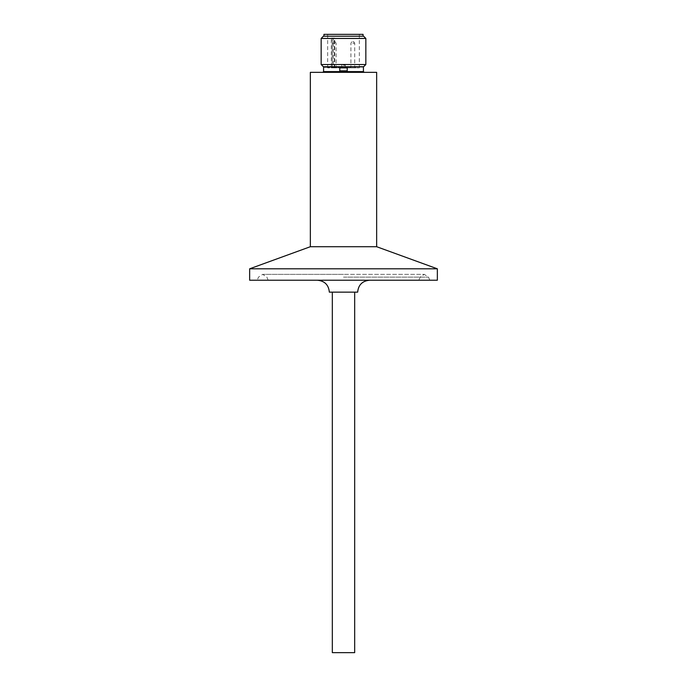 <?xml version="1.0" encoding="UTF-8"?>
<svg xmlns="http://www.w3.org/2000/svg" width="687" height="687" viewBox="0 0 687 687"><rect width="100%" height="100%" fill="white"/><g stroke="black" fill="none" stroke-linecap="round" stroke-linejoin="round"><path stroke-width="0.52" stroke-dasharray="3.44 2.58" d="M310.352 72.341L376.648 72.341M323.388 66.751L363.612 66.751M437.353 280.227L249.647 280.227M329.348 292.147L357.652 292.147M376.648 246.71L310.352 246.71M437.353 268.806L249.647 268.806M347.218 67.858L327.665 67.858L331.297 67.858L331.297 38.077L333.401 38.077L333.401 67.858L359.335 67.858L339.782 67.858L339.782 70.855L347.218 70.855L339.782 70.855L339.782 67.858L347.218 67.858L347.218 70.855L347.218 67.858L339.782 67.858L339.782 70.855L347.218 70.855L347.218 67.858M321.155 64.518L365.845 64.518M321.155 38.446L365.845 38.446M354.672 652.65L332.328 652.65M323.388 36.213L363.612 36.213M323.946 34.35L363.054 34.35M343.5 64.896L345.175 64.896L343.5 64.896M343.5 65.274L345.398 65.274L343.5 65.274M334.191 41.795L333.152 41.795L334.191 41.795M334.191 43.281L332.293 43.281L334.191 43.281M334.191 67.094L332.293 67.094L334.191 67.094M334.191 67.858L336.931 67.858L334.191 67.858M352.809 41.795L353.848 41.795L352.809 41.795M352.809 43.281L354.707 43.281L352.809 43.281M352.809 67.094L354.707 67.094L352.809 67.094M352.809 67.858L355.548 67.858L352.809 67.858M333.401 67.858L331.297 67.858M343.5 72.341L322.83 72.341L343.5 72.341M343.5 280.227L429.804 280.227L343.5 280.227M343.5 292.147L332.328 292.147L343.5 292.147M343.5 36.213L323.946 36.213L343.5 36.213M343.5 34.35L359.335 34.35L343.5 34.35M334.277 67.858L334.277 38.077L334.715 38.077L331.297 38.077M334.277 38.077L333.401 38.077M363.423 71.594L323.577 71.594M323.577 67.12L363.423 67.12M343.5 277.119L428.482 277.119L343.5 277.119M332.173 38.077L332.173 67.858M429.804 280.227L428.482 277.119L424.317 274.362L343.5 274.362L424.317 274.362L420.143 277.119L418.83 280.227M268.17 280.227L266.857 277.119L262.683 274.362L258.518 277.119L257.196 280.227M327.665 67.858L327.665 34.35M345.175 64.896L345.398 67.858L345.175 64.896M335.23 41.795L336.089 43.281L336.089 67.094L336.931 67.858M353.848 41.795L354.707 43.281L354.707 67.094L355.548 67.858M343.5 274.362L262.683 274.362L343.5 274.362M334.715 67.858L334.715 38.077M359.335 67.858L359.335 34.35M341.825 64.896L341.602 67.858L341.825 64.896M333.152 41.795L332.293 43.281L332.293 67.094L331.452 67.858M351.77 41.795L350.911 43.281L350.911 67.094L350.069 67.858"/><path stroke-width="1.03" d="M369.572 280.227C362.332 280.94 358.356 284.907 357.652 292.147L329.348 292.147C328.644 284.907 324.668 280.94 317.428 280.227M376.648 246.71L376.648 72.341L310.352 72.341L310.352 246.71L376.648 246.71L437.353 268.806L437.353 280.227L249.647 280.227L249.647 268.806L437.353 268.806M310.352 246.71L249.647 268.806M363.612 66.751L323.388 66.751L321.155 64.518L365.845 64.518L363.612 66.751M321.155 38.446L323.388 36.213L363.612 36.213L365.845 38.446L321.155 38.446L321.155 64.518M332.328 292.147L332.328 652.65L354.672 652.65L354.672 292.147M363.054 36.213L363.054 34.35L323.946 34.35L323.946 36.213M339.782 67.858L339.782 70.855L347.218 70.855L347.218 67.858L339.782 67.858M363.517 66.751L323.577 67.12L323.577 71.594L363.423 71.594L364.17 72.341M363.423 67.12L363.423 71.594M365.845 38.446L365.845 64.518M323.577 71.594L322.83 72.341"/></g></svg>
